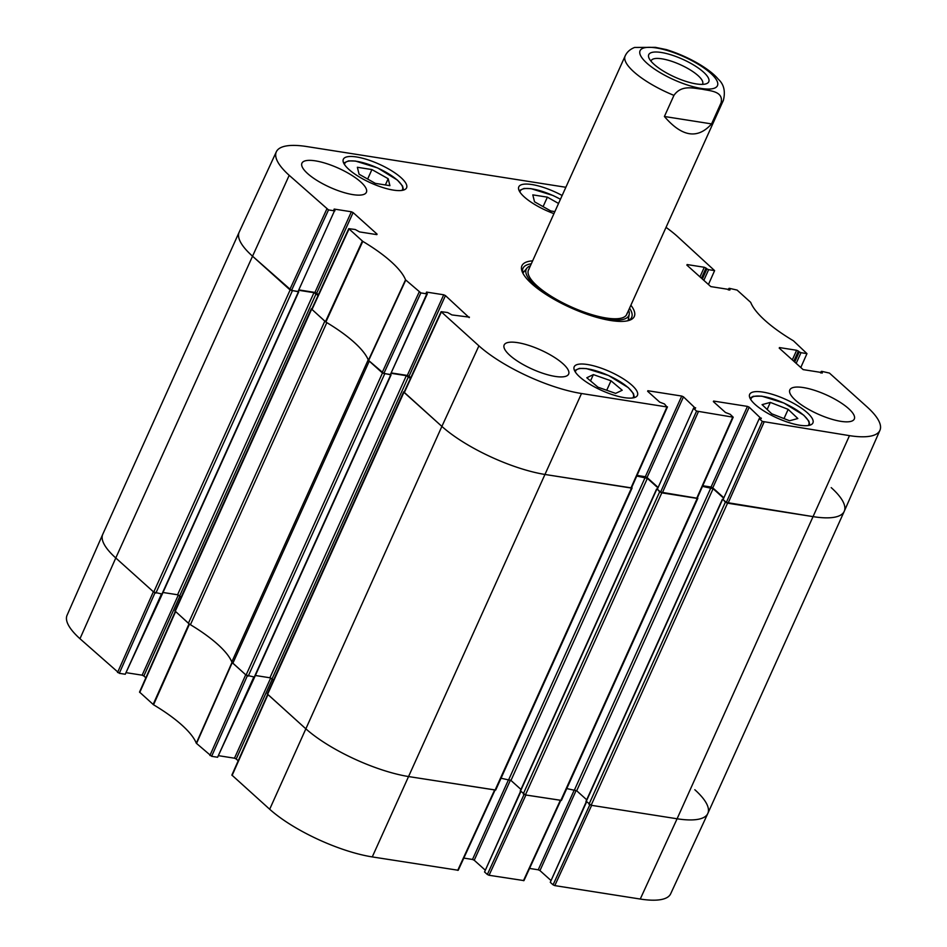 <?xml version="1.0" encoding="UTF-8"?>
<svg xmlns="http://www.w3.org/2000/svg" width="947" height="947" viewBox="0 0 947 947"><rect width="100%" height="100%" fill="white"/><g stroke="black" fill="none" stroke-linecap="round" stroke-linejoin="round"><path stroke-width="1.42" d="M640.255 899.046A80.045 23.663 24.3 0 0 670.654 893.826L707.8 813.497A80.85 23.912 -155.7 0 1 677.093 818.776L591.65 805.352L554.8 885.611L640.255 899.046L677.093 818.776A80.85 23.912 24.3 0 0 707.835 813.437L844.227 511.356A80.85 23.912 -155.7 0 1 813.497 516.695A80.85 23.912 24.3 0 0 844.251 511.297L879.941 430.305A80.045 23.663 -155.7 0 1 849.483 435.644L762.311 421.415L726.313 502.455L813.497 516.695L727.545 503.177L725.378 502.17L722.869 499.258M589.803 804.808L553.072 884.818L554.8 885.611M553.072 884.818L550.278 882.308L586.513 802.05M586.24 801.801L550.278 882.308M550.787 880.319L539.968 870.601L576.167 790.414M574.379 789.762L538.239 869.796L539.968 870.601M538.239 869.796L529.551 868.423M524.07 794.462L487.338 874.483L489.066 875.277L523.963 880.603L560.742 800.487M487.338 874.483L484.544 871.974L520.791 791.716M520.507 791.467L484.544 871.974M485.053 869.985L474.234 860.255L510.445 780.079M508.646 779.417L472.506 859.462L474.234 860.255M472.506 859.462L463.817 858.089M267.622 694.471L231.873 775.072L269.682 809.247A80.045 23.663 24.3 0 0 372.266 856.917L458.23 870.269L495.009 790.153M238.206 760.796L236.205 758.997L272.322 678.999M270.688 677.993L234.477 758.192L236.205 758.997M234.477 758.192L218.769 755.718M253.843 676.975L217.597 757.257L254.684 676.987L391.075 374.894L382.47 373L369.259 361.127L232.867 663.22L246.066 675.093L254.293 677.046L390.697 374.953M217.597 757.257L211.631 756.322L247.321 675.827M175.278 611.454L139.529 692.068L153.544 704.781A91.764 27.132 -155.7 0 1 196.301 743.229L211.631 756.322M145.862 677.78L143.861 675.98L179.977 595.994M178.344 594.988L142.133 675.175L143.861 675.98M142.133 675.175L126.413 672.713M161.499 593.97L125.253 674.252L162.328 593.97L298.731 291.877L290.125 289.983L252.186 255.879L291.487 290.469L328.514 209.914L289.202 175.325A80.045 23.663 -155.7 0 1 276.346 151.769A80.045 23.663 -155.7 0 1 306.745 146.548L565.856 187.281M125.253 674.252L119.286 673.317L154.977 592.822M117.558 672.512L153.367 591.757L115.783 557.972A80.85 23.912 -155.7 0 1 102.749 534.309L67.059 615.29A80.045 23.663 24.3 0 0 79.974 638.728L119.286 673.317M190.051 624.475A90.959 26.895 24.3 0 0 189.459 624.12L175.337 611.312M209.903 755.517L245.711 674.773L232.015 662.379A90.959 26.895 24.3 0 0 231.908 662.107M495.08 789.999L409.116 776.647A80.85 23.912 -155.7 0 1 305.49 728.503L267.681 694.317M560.813 800.333L525.916 795.018L489.066 875.277M694.814 789.715A80.85 23.912 -155.7 0 1 707.8 813.497M389.904 185.671L375.343 183.375L359.079 174.224L357.362 167.276L371.922 169.572L388.187 178.723L389.904 185.671M393.396 190.11A34.696 10.263 -155.7 0 1 358.451 176.414A34.696 10.263 -155.7 0 1 343.335 159.262A34.696 10.263 -155.7 0 1 379.179 164.186A34.696 10.263 -155.7 0 1 406.583 187.826A34.696 10.263 -155.7 0 1 393.396 190.11M622.203 390.247L615.633 393.384L597.995 387.205L586.797 377.758L593.367 374.61L611.004 380.801L622.203 390.247M553.948 213.643A34.696 10.263 -155.7 0 1 518.79 186.843A34.696 10.263 -155.7 0 1 562.139 195.496M624.262 397.633A34.696 10.263 -155.7 0 1 589.318 383.937A34.696 10.263 -155.7 0 1 574.202 366.785A34.696 10.263 -155.7 0 1 610.046 371.721A34.696 10.263 -155.7 0 1 637.449 395.349A34.696 10.263 -155.7 0 1 624.262 397.633M420.859 292.919L426.825 293.854L390.413 374.515L383.843 373.485L420.859 292.919L405.541 279.827A91.764 27.132 24.3 0 0 362.784 241.378L348.768 228.665L355.243 229.505L359.588 231.92L376.859 234.631M426.28 292.623L426.825 293.854M426.529 292.09L443.717 294.789L407.305 375.438L409.021 376.243L445.445 295.594L443.717 294.789M445.445 295.594L469.203 317.636M647.618 391.265L659.739 402.155L664.451 403.955L666.948 406.95L581.505 393.514A80.045 23.663 -155.7 0 1 478.91 345.844L441.113 311.67L447.588 312.522L451.944 314.925L469.428 317.15M647.866 390.732L681.745 396.059L645.321 476.708L647.05 477.513L683.474 396.852L681.745 396.059M683.474 396.852L695.418 408.287M693.784 408.571L696.578 411.081L660.592 492.12L657.36 489.22L693.571 408.169L695.643 407.802M713.351 401.599L725.473 412.49L730.184 414.289L733.191 417.201L696.578 411.081M713.6 401.066L747.467 406.393L711.055 487.042L712.783 487.847L749.195 407.198L747.467 406.393M749.195 407.198L761.151 418.621M726.313 502.455L723.094 499.554L759.293 418.503L761.364 418.136M759.518 418.905L762.311 421.415M820.954 372.94L821.747 371.342L829.442 373.082L867.026 406.867A80.045 23.663 -155.7 0 1 879.941 430.305M821.451 371.828L822.126 373.13M779.215 348.105L803.139 369.614L822.351 372.633M779.452 347.573L796.64 350.272L792.308 359.884M793.799 361.209L798.368 351.077L796.64 350.272M798.368 351.077L799.268 351.882L794.687 362.014M796.178 363.352L800.996 352.686L799.268 351.882M800.996 352.686L806.962 353.622L800.795 367.507M728.61 289.936L729.403 288.338L737.097 290.078L750.699 302.377A91.764 27.132 24.3 0 0 793.456 340.813L806.962 353.622M729.107 288.823L729.782 290.113M686.859 265.101L710.795 286.598L730.007 289.628M687.108 264.556L704.296 267.267L699.963 276.867M701.443 278.205L706.024 268.072L704.296 267.267M706.024 268.072L706.912 268.877L702.343 279.01M703.822 280.348L708.64 269.67L706.912 268.877M708.64 269.67L714.606 270.617L708.451 284.502M666.025 227.375A80.045 23.663 -155.7 0 1 677.318 236.348L714.606 270.617M328.514 209.914L334.48 210.85L298.068 291.498L334.48 210.85M333.936 209.607L334.989 210.755M334.173 209.074L351.373 211.773L314.949 292.434L316.677 293.239L353.101 212.578L351.373 211.773M353.101 212.578L377.084 234.134M532.64 260.851A61.65 18.23 24.3 0 0 522.365 272.12A61.65 18.23 24.3 0 0 570.615 307.716A61.65 18.23 24.3 0 0 629.222 320.358A61.65 18.23 24.3 0 0 630.88 305.218M352.947 194.632A35.37 10.464 -155.7 0 1 317.34 180.664A35.37 10.464 -155.7 0 1 301.927 163.192A35.37 10.464 -155.7 0 1 338.47 168.211A35.37 10.464 -155.7 0 1 366.394 192.3A35.37 10.464 -155.7 0 1 352.947 194.632M555.191 376.421A35.37 10.464 -155.7 0 1 519.572 362.452A35.37 10.464 -155.7 0 1 504.159 344.98A35.37 10.464 -155.7 0 1 540.701 349.999A35.37 10.464 -155.7 0 1 568.638 374.089A35.37 10.464 -155.7 0 1 555.191 376.421M840.865 421.344A35.37 10.464 -155.7 0 1 805.246 407.376A35.37 10.464 -155.7 0 1 789.834 389.892A35.37 10.464 -155.7 0 1 826.376 394.911A35.37 10.464 -155.7 0 1 854.312 419A35.37 10.464 -155.7 0 1 840.865 421.344M799.706 425.227A34.696 10.263 -155.7 0 1 764.774 411.519A34.696 10.263 -155.7 0 1 749.657 394.378A34.696 10.263 -155.7 0 1 785.501 399.303A34.696 10.263 -155.7 0 1 812.905 422.93A34.696 10.263 -155.7 0 1 799.706 425.227M388.187 178.723L385.37 184.961M371.922 169.572L367.649 179.042M611.004 380.801L606.731 390.259M593.367 374.61L590.526 380.907M554.871 211.607L550.787 210.968L534.522 201.806L532.806 194.869L547.378 197.154L558.552 203.451M547.378 197.154L543.093 206.635M789.573 420.764L771.746 413.803L762.075 404.641L770.325 402.404L788.164 409.364L797.836 418.527L789.573 420.764M788.164 409.364L783.998 418.586M770.325 402.404L767.153 409.447M524.449 271.185A59.625 17.626 24.3 0 0 522.626 272.049M629.104 320.122A59.625 17.626 24.3 0 0 628.548 318.192M530.379 265.835A56.275 16.644 24.3 0 0 526.934 268.119A56.275 16.644 24.3 0 0 570.686 307.55A56.275 16.644 24.3 0 0 629.21 314.297A56.275 16.644 24.3 0 0 628.63 310.202M529.113 269.031A53.896 15.933 24.3 0 0 571.029 306.792A53.896 15.933 24.3 0 0 627.068 313.268M348.768 228.653L311.741 309.219L325.863 322.039A90.959 26.895 -155.7 0 1 368.419 360.286L383.843 373.485M318.381 294.766L316.677 293.239M314.949 292.434L299.228 289.96M298.068 291.498L291.487 290.469M276.346 151.769L239.2 232.098A80.85 23.912 24.3 0 0 252.186 255.879A80.85 23.912 -155.7 0 1 239.165 232.157L102.773 534.25A80.85 23.912 24.3 0 0 115.783 557.972L153.722 592.076L161.949 594.041L298.352 291.948M759.293 418.503L723.094 499.554M723.603 497.566L712.783 487.847M711.055 487.042L702.757 485.74M660.592 492.12L697.205 498.24L733.203 417.189M693.571 408.169L657.36 489.22M657.869 487.232L647.05 477.513M645.321 476.708L637.023 475.406M441.113 311.67L404.085 392.224L441.882 426.41A80.85 23.912 24.3 0 0 545.519 474.554L631.483 487.906L667.469 406.855M410.726 377.782L409.021 376.243M407.305 375.438L391.585 372.976M390.413 374.515L427.346 293.771M629.554 308.166A59.625 17.626 -155.7 0 1 631.661 317.399A59.625 17.626 -155.7 0 1 627.908 320.725M522.957 273.34A59.625 17.626 -155.7 0 1 522.981 268.321A59.625 17.626 -155.7 0 1 531.303 263.799M651.027 61.212A28.221 8.345 -155.7 0 1 651.193 60.691A28.221 8.345 -155.7 0 1 680.337 64.692A28.221 8.345 -155.7 0 1 702.627 83.916A28.221 8.345 -155.7 0 1 702.343 84.39M696.258 83.916A32.932 9.742 24.3 0 0 706.06 83.833A32.932 9.742 24.3 0 0 682.763 59.318A32.932 9.742 24.3 0 0 648.979 58.051A32.932 9.742 24.3 0 0 696.258 83.916M664.403 116.493L673.944 95.375C681.603 84.354 693.796 88.426 701.999 89.172C709.741 90.936 723.745 90.983 721.105 102.785L711.576 123.903C697.69 139.434 681.97 136.96 664.403 116.493L711.576 123.903M666.463 49.623L655.466 47.35L634.597 47.457C630.051 49.256 626.89 52.109 625.138 55.991L528.462 270.084M831.217 487.622A80.85 23.912 -155.7 0 1 844.227 511.356M586.288 801.316L591.141 805.27L677.093 818.776L849.483 435.644M723.413 497.968L713.103 488.699L702.485 486.367M566.78 788.567L576.699 790.781L586.69 799.765M697.454 497.696L697.205 498.406L661.811 492.842L659.645 491.836L657.147 488.924M520.554 790.982L525.407 794.935L561.441 800.393L697.844 498.3M657.692 487.634L647.369 478.365L636.751 476.021M501.046 778.233L510.966 780.446L520.957 789.431M631.72 487.362L631.471 488.072L545.519 474.554A80.85 23.912 -155.7 0 1 441.882 426.41L403.943 392.307L404.333 391.703M403.671 391.809L267.279 693.902L305.49 728.503A80.85 23.912 24.3 0 0 409.116 776.647L495.707 790.047L632.111 487.965M410.43 378.445L406.322 375.687L391.407 373.343M255.359 675.483L269.919 677.78L273.517 680.076M188.406 623.256L324.809 321.163L311.326 308.805L174.923 610.886L188.406 623.256A6.736 1.989 24.3 0 0 190.43 624.712A90.959 26.895 -155.7 0 1 231.814 661.917A6.736 1.989 24.3 0 0 232.867 663.22M231.814 661.917L368.217 359.824A90.959 26.895 24.3 0 0 326.822 322.619L190.43 624.712M311.326 308.805L311.977 308.686M318.074 295.428L313.966 292.682L299.063 290.338M163.002 592.479L177.574 594.763L181.173 597.06M189.045 623.824L153.13 704.485M153.544 704.781L189.459 624.12M139.742 692.458L175.562 611.703M232.015 662.379L196.301 743.229M196.514 743.49L232.228 662.651M560.293 800.416L523.454 880.686M494.571 790.082L457.721 870.352M581.505 393.514L372.266 856.917M232.098 775.463L267.906 694.719M478.91 345.844L441.882 426.41L269.682 809.247M289.202 175.325L115.783 557.972L79.974 638.728M344.519 164.565A31.665 9.363 -155.7 0 1 377.486 167.939A31.665 9.363 -155.7 0 1 401.824 190.43M575.385 372.088A31.665 9.363 -155.7 0 1 608.353 375.462A31.665 9.363 -155.7 0 1 632.691 397.965M519.974 192.146A31.665 9.363 -155.7 0 1 560.435 199.272M750.841 399.67A31.665 9.363 -155.7 0 1 754.096 396.438A31.665 9.363 -155.7 0 1 790.354 406.287A31.665 9.363 -155.7 0 1 808.146 425.546M524.165 271.54A59.33 17.543 24.3 0 0 522.685 272.31M628.867 320.252A59.33 17.543 24.3 0 0 628.465 318.642M325.863 322.039L362.784 241.378M362.37 241.083L325.437 321.731M405.541 279.827L368.419 360.286M368.632 360.558L405.754 280.087M311.954 309.61L348.981 229.056M326.786 209.109L289.77 289.664M419.13 292.114L382.115 372.68M404.31 392.626L441.326 312.06M666.948 406.95L630.962 487.989M662.308 492.925L698.306 411.874M728.042 503.259L764.028 422.22M732.682 417.284L696.696 498.323M710.617 73.203A42.449 12.548 -155.7 0 1 701.313 88.462A42.449 12.548 -155.7 0 1 646.908 63.189A42.449 12.548 -155.7 0 1 656.212 47.93A42.449 12.548 -155.7 0 1 710.617 73.203M673.944 95.375A53.896 15.933 -155.7 0 1 625.138 55.991M666.155 49.528C690.399 57.057 710.913 70.066 718.252 79.181C723.899 84.224 725.603 91.279 723.378 100.346A53.896 15.933 -155.7 0 1 721.105 102.785M591.141 805.27L727.545 503.177M588.987 804.263L725.378 502.17M586.122 801.695L722.514 499.602M576.699 790.781L713.103 488.699M574.533 789.786L710.937 487.693M560.802 800.499L697.205 498.406M525.407 794.935L661.811 492.842M523.253 793.929L659.645 491.836M520.388 791.361L656.78 489.268M510.966 780.446L647.369 478.365M508.811 779.452L645.203 477.359M495.068 790.165L631.471 488.072M267.551 694.4L403.943 392.307M272.073 678.786L408.477 376.693M269.919 677.78L406.322 375.687M248.232 676.099L384.624 374.006M246.066 675.093L382.47 373M175.195 611.383L311.599 309.29M179.729 595.77L316.132 293.677M177.574 594.763L313.966 292.682M155.876 593.082L292.28 290.989M153.722 592.076L290.125 289.983M634.395 397.598L633.46 393.597L628.334 387.643L608.519 375.474L586.335 368.572L579.434 368.395L574.533 370.573M403.529 190.075L402.582 186.062L397.468 180.119L377.652 167.95L355.468 161.049L348.567 160.872L343.666 163.05M560.458 199.213L553.095 195.532L530.924 188.631L524.022 188.453L519.11 190.631M809.839 425.179L808.904 421.178L803.79 415.224L783.962 403.055L761.79 396.154L753.22 396.308L749.988 398.154M526.934 268.119L522.886 273.115M629.21 314.297L628.133 320.631M820.587 372.893L821.238 371.437M728.231 289.877L728.894 288.421M723.378 100.346L626.713 314.451M585.956 801.399L722.36 499.306M520.223 791.065L656.626 488.972"/></g></svg>
